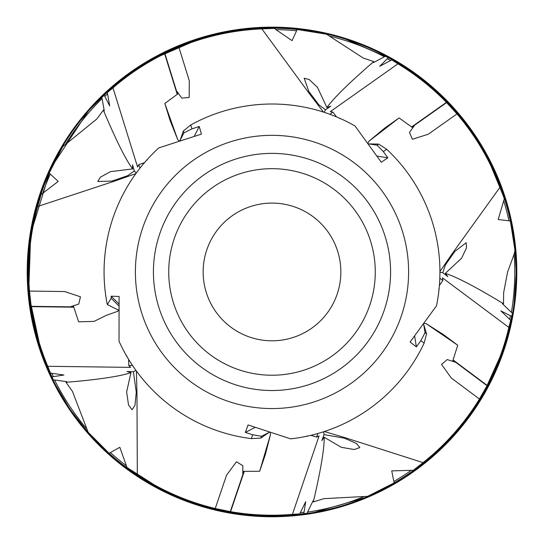 <?xml version="1.0" encoding="UTF-8"?>
<svg xmlns="http://www.w3.org/2000/svg" width="544" height="544" viewBox="0 0 544 544"><rect width="100%" height="100%" fill="white"/><g stroke="black" fill="none" stroke-linecap="round" stroke-linejoin="round"><path stroke-width="0.82" d="M329.922 114.322L332.874 112.064L330.283 111.656L397.95 63.825L391.768 59.888L379.753 66.293L388.314 57.732L385.608 56.093L373.381 62.648L373.782 61.588L363.29 58.058L326.495 34.19L297.201 29.498L292.046 40.644L274.21 28.417L261.514 28.907A243.27 243.27 0 0 0 178.874 47.212L178.881 47.206M261.514 28.907A243.27 243.27 0 0 1 261.875 28.893L310.039 94.561L323.469 112.091M177.718 93.983L176.929 91.44L181.75 98.09L189.19 97.451L189.292 80.791L178.874 47.212L164.608 53.672C145.942 62.866 128.738 74.256 112.982 87.849L107.331 92.514L109.704 105.917L104.21 95.132L101.816 97.199L104.271 110.854L103.387 110.146L96.791 119.034L62.716 146.649L49.198 173.06L58.208 181.41L41.065 194.596L37.611 206.822A243.27 243.27 0 0 0 29.485 291.074L31.171 306.333L73.685 306.891M274.217 28.417L274.21 28.417A243.542 243.542 0 0 0 107.331 92.514C154.843 50.028 210.474 28.662 274.217 28.417M326.509 34.19L326.495 34.19A243.93 243.93 0 0 0 101.816 97.199C159.678 39.95 247.316 15.375 326.509 34.19M373.782 61.588A229.5 20.006 -36 0 0 326.93 107.59L317.499 87.38L309.155 79.492L304.184 78.248L308.774 91.372L318.852 104.822L325.509 109.779A229.5 20.006 -36 0 0 324.251 112.35M325.509 109.779L330.772 106.216L326.93 107.59M128.629 359.407L128.772 365.527L130.628 367.377L47.77 366.296L50.463 373.116L63.94 375L51.986 376.89L53.21 379.807L66.96 381.691L66.008 382.31L72.42 391.333L88.162 432.276L109.099 453.288L119.823 447.304L127.065 467.677L137.625 474.742A243.27 243.27 0 0 0 215.24 508.511L230.581 511.673C251.083 515.202 271.701 516.1 292.434 514.359L299.751 513.91L305.708 501.67L303.81 513.624L306.966 513.359L313.004 500.868L313.303 501.962L323.864 498.651L367.669 496.339L394.121 482.916L391.741 470.866L413.358 470.274L423.341 462.414A243.27 243.27 0 0 0 479.441 399.031L487.186 385.417C496.883 367.01 504.104 347.677 508.858 327.427L510.694 320.328L500.888 310.882L511.68 316.377L512.4 313.296L502.384 303.695L503.52 303.749L503.635 292.679L507.606 271.952L513.971 254.646L514.964 250.308L510.374 221L498.182 219.538L504.295 198.798L499.909 186.871A243.27 243.27 0 0 0 456.96 113.934L446.624 102.578L411.903 127.119M499.909 186.871A243.27 243.27 0 0 1 500.031 187.211L452.458 253.307L439.94 271.504M397.95 63.825C415.745 74.61 431.895 87.455 446.413 102.36L446.624 102.578M336.58 116.926L332.874 112.064M340.299 118.531L339.837 118.32A167.94 167.94 0 0 0 190.74 124.984L191.957 128.867L199.24 126.487L201.457 134.103L158.821 147.88A167.94 167.94 0 0 0 147.193 159.582L146.853 159.963A167.94 167.94 0 0 0 107.114 303.817L107.773 303.838L111.173 298.248L111.173 296.201L119.095 296.446L119.027 341.251A167.94 167.94 0 0 0 126.562 355.926L126.82 356.368A167.94 167.94 0 0 0 251.355 438.614L252.654 434.751L245.364 432.405L248.05 424.939L290.632 438.852A167.94 167.94 0 0 0 306.925 436.22L307.421 436.111A167.94 167.94 0 0 0 424.13 343.087L420.859 340.66L416.364 346.868L410.101 342.006L436.492 305.803A167.94 167.94 0 0 0 439.022 289.496L439.069 288.993A167.94 167.94 0 0 0 386.668 149.253L383.343 151.613L387.865 157.801L381.303 162.262L355.028 125.97A167.94 167.94 0 0 0 340.299 118.531L339.837 118.633M412.121 127.289L414.297 125.752L412.216 127.357L399.119 117.953L384.513 128.275L368.587 141.488L399.119 117.953M387.865 157.801L376.788 156.067M136.918 292.318A136.612 136.612 0 0 1 261.786 135.721A136.612 136.612 0 0 1 408.612 271.952A136.612 136.612 0 0 1 282.214 408.177A136.612 136.612 0 0 1 136.918 292.318M176.929 91.44L177.813 93.915L164.818 103.469L170.122 120.55L177.772 139.774L164.818 103.469M199.24 126.487L194.167 136.483M452.887 360.516L455.015 362.107L452.846 360.624L457.742 345.256L443.414 334.56L425.925 323.496L457.742 345.256M416.364 346.868L414.589 335.798M243.671 471.349L242.814 473.872L243.556 471.349L259.678 471.26L265.424 454.322L270.545 434.275L259.678 471.26M245.364 432.405L255.34 427.292M73.603 306.626L70.944 306.592L73.569 306.517L78.642 321.824L94.126 321.382L78.642 321.824M111.173 296.201L119.116 304.11M132.484 365.432L128.772 365.527M66.008 382.31A229.5 20.006 180 0 0 130.948 372.64L126.63 391.993L128.54 405.069L132.104 409.741L134.994 405.185L136.272 392.217L133.389 371.695L127.031 371.491L130.948 372.64M133.389 371.695A229.5 20.006 180 0 0 135.912 370.362M37.611 206.822A243.27 243.27 0 0 1 37.706 206.468L115.049 180.962L135.871 173.604M47.77 366.296C39.712 347.113 34.197 327.23 31.219 306.639L31.171 306.333A243.27 243.27 0 0 1 29.485 291.074L64.634 291.543L80.444 296.786L78.758 304.055L70.944 306.592M137.326 474.545L136.959 393.108L136.401 371.028M127.065 467.677L127.065 467.677A243.542 243.542 0 0 0 299.751 513.91C236.341 520.35 178.772 504.941 127.065 467.677M306.972 513.359C226.501 525.667 141.154 494.04 88.148 432.262L88.162 432.276A243.93 243.93 0 0 0 306.966 513.359M242.814 473.872L242.821 465.657L236.422 461.802L226.549 475.225L215.234 508.504M126.562 355.926L126.997 356.109M107.114 303.817L107.474 304.633L118.157 309.944L117.858 311.25L119.116 309.21M117.858 311.25L106.196 315.398L94.126 321.382M107.474 304.633L107.773 303.838M111.173 298.248L119.116 306.156M310.876 435.329L316.73 437.09L319.07 435.894L292.434 514.359M439.396 285.464L442.877 280.439L442.462 277.848L508.858 327.427M144.52 162.629L138.747 164.648L137.557 166.988L112.982 87.849M317.791 433.527L316.73 437.09M313.303 501.962A229.5 20.006 108 0 0 324.176 437.213L341.244 447.304L354.273 449.528L359.815 447.576L356.374 443.421L344.434 438.199L324.027 434.602L321.864 440.586L324.176 437.213M324.027 434.602A229.5 20.006 108 0 0 323.537 431.786M423.341 462.414A243.27 243.27 0 0 1 423.055 462.638L345.494 437.818L324.326 431.535M413.352 470.274L413.358 470.274A243.542 243.542 0 0 0 510.694 320.328C497.223 382.629 464.78 432.609 413.352 470.274M512.4 313.29C499.242 393.625 442.782 465.018 367.649 496.346L367.669 496.339A243.93 243.93 0 0 0 512.4 313.296M452.975 360.25L487.043 385.689A243.27 243.27 0 0 1 479.441 399.031L451.275 377.992L441.565 364.453L447.202 359.564L455.015 362.107M306.925 436.22L307.231 435.86M504.302 198.798L504.295 198.798A243.542 243.542 0 0 0 391.768 59.888C446.855 91.95 484.371 138.258 504.302 198.798M514.964 250.322L514.964 250.308A243.93 243.93 0 0 0 385.608 56.093C457.939 93.432 508.395 169.184 514.964 250.322M503.52 303.749A229.5 20.006 36 0 0 445.291 273.401L461.604 258.189L466.521 247.812L466.167 242.706L454.852 251.43L445.346 265.003L442.768 272.728A229.5 20.006 36 0 0 439.94 272.326M439.817 278.331L442.877 280.439M442.768 272.728L447.787 276.638L445.291 273.401M439.022 289.496L438.777 289.095M41.072 194.589L41.065 194.596C21.604 255.286 24.738 314.792 50.463 373.116A243.542 243.542 0 0 1 41.065 194.596M62.723 146.635L62.716 146.649C20.352 216.138 16.64 307.081 53.217 379.807A243.93 243.93 0 0 1 62.716 146.649M103.387 110.146A229.5 20.006 -108 0 0 132.654 168.919L110.52 171.639L100.443 177.147L97.723 181.485L112.01 181.07L127.697 175.671L134.3 170.945A229.5 20.006 -108 0 0 136.354 172.938M139.985 168.15L138.747 164.648M134.3 170.945L132.539 164.839L132.654 168.919M147.193 159.582L147.152 160.052M268.709 431.644L268.913 432.473L261.508 436.268L260.855 438.09L268.913 432.473M252.654 434.751L261.508 436.268M270.545 434.275L269.838 432.011M422.858 324.428L423.715 324.489L425.034 332.704L426.557 333.894L423.715 324.489M420.859 340.66L425.034 332.704M425.925 323.496L423.552 323.469M368.526 144.69L368.852 143.895L377.074 145.187L378.672 144.099L368.852 143.895M383.343 151.613L377.074 145.187M368.587 141.488L367.832 143.738M180.798 140.828L180.139 140.27L183.906 132.852L183.362 130.995L180.139 140.27M191.957 128.867L183.906 132.852M177.772 139.774L179.67 141.188M215.24 508.511A243.27 243.27 0 0 0 230.282 511.618L243.943 471.356M414.297 125.752L409.462 132.396L412.372 139.271L428.25 134.218L456.96 113.934A243.27 243.27 0 0 0 448.569 104.611M178.874 47.212A243.27 243.27 0 0 0 164.88 53.536L177.487 94.139M251.355 438.614L260.855 438.09M424.13 343.087L426.557 333.894M386.668 149.253L378.672 144.099M190.74 124.984L183.362 130.995M164.608 53.672L177.228 94.323M446.413 102.36L411.652 126.929M487.186 385.417L453.077 359.951M230.581 511.673L244.263 471.362M31.219 306.639L73.78 307.19M390.578 271.952A118.578 118.578 0 0 1 212.711 374.639A118.578 118.578 0 0 1 212.711 169.266A118.578 118.578 0 0 1 390.578 271.952M375.278 271.952A103.278 103.278 0 0 1 220.361 361.393A103.278 103.278 0 0 1 220.361 182.512A103.278 103.278 0 0 1 375.278 271.952M340.85 271.952A68.85 68.85 0 0 1 237.578 331.575A68.85 68.85 0 0 1 237.572 212.323A68.85 68.85 0 0 1 340.85 271.952M111.336 89.284A243.27 243.27 0 0 1 112.282 88.461M396.08 62.703A243.27 243.27 0 0 1 397.154 63.349M48.627 368.302A243.27 243.27 0 0 1 48.13 367.152M294.61 514.168A243.27 243.27 0 0 1 293.359 514.284M509.347 325.298A243.27 243.27 0 0 1 509.068 326.522M514.134 254.279A242.78 242.78 0 0 1 511.401 312.31M363.637 496.774A242.78 242.78 0 0 1 307.598 512.108M86.496 428.577A242.78 242.78 0 0 1 54.597 380.018M65.722 143.929A242.78 242.78 0 0 1 102.041 98.586M330.011 36.203A242.78 242.78 0 0 1 384.363 56.739M51.986 376.89A243.76 243.76 0 0 1 49.198 173.06M104.21 95.132A243.76 243.76 0 0 1 297.201 29.498M53.387 376.666A242.4 242.4 0 0 1 51.816 373.327M42.718 193.304A242.4 242.4 0 0 1 50.177 174.216M104.856 96.397A242.4 242.4 0 0 1 107.549 93.874M275.944 29.587A242.4 242.4 0 0 1 296.405 30.784M388.314 57.732A243.76 243.76 0 0 1 510.374 221M387.308 58.738A242.4 242.4 0 0 1 390.544 60.52M503.724 200.811A242.4 242.4 0 0 1 508.905 220.64M511.68 316.377A243.76 243.76 0 0 1 394.121 482.916M510.415 315.731A242.4 242.4 0 0 1 509.714 319.362M411.264 470.349A242.4 242.4 0 0 1 394.012 481.406M303.81 513.624A243.76 243.76 0 0 1 109.099 453.288M304.035 512.224A242.4 242.4 0 0 1 300.37 512.686M126.351 465.712A242.4 242.4 0 0 1 110.5 452.717M516.14 271.952A244.14 244.14 0 0 1 149.926 483.385A244.14 244.14 0 0 1 149.926 60.52A244.14 244.14 0 0 1 516.14 271.952M514.202 239.945L516.31 271.952A244.31 244.31 0 0 1 149.845 483.528A244.31 244.31 0 0 1 149.845 60.37A244.31 244.31 0 0 1 516.31 271.952L513.958 305.782M516.528 271.952A244.528 244.528 0 0 1 149.736 483.718A244.528 244.528 0 0 1 149.736 60.187A244.528 244.528 0 0 1 516.528 271.952M516.8 271.952A244.8 244.8 0 0 1 149.6 483.956A244.8 244.8 0 0 1 149.6 59.949A244.8 244.8 0 0 1 516.8 271.952M504.526 346.909L481.998 396.807M457.388 431.072L433.568 455.212L405.763 476.388M366.527 497.236L312.902 512.815M268.6 516.236L233.784 513.25L201.661 505.913M164.608 491.395L119.17 462.556M90.25 435.214L69.938 409.272L53.999 382.242M41.249 352.199L28.655 293.617L30.695 233.73L50.939 167.933L88.74 110.384L113.669 85.891M149.988 60.289L201.232 38.114M244.759 29.165L279.677 27.764L310.848 30.75M344.284 38.576L392.639 59.507M421.233 78.52L444.754 99.198L465.895 123.318M486.214 154.476L506.539 203.544"/></g></svg>
